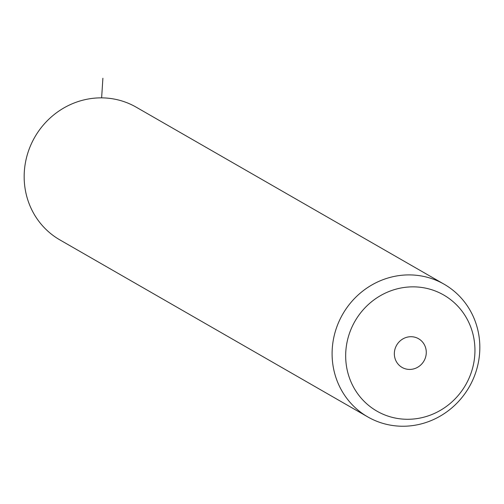 <?xml version="1.0" encoding="UTF-8"?>
<svg xmlns="http://www.w3.org/2000/svg" width="504" height="504" viewBox="0 0 504 504"><rect width="100%" height="100%" fill="white"/><g stroke="black" fill="none" stroke-linecap="round" stroke-linejoin="round"><path stroke-width="0.76" d="M367.813 416.934L59.881 239.898A76.545 72.967 -60.1 0 1 35.696 135.614A76.545 72.967 -60.1 0 1 136.187 107.169L444.119 284.212A76.545 72.967 -60.1 0 1 468.304 388.489A76.545 72.967 -60.1 0 1 367.813 416.934A76.545 72.967 -60.1 0 1 343.627 312.656A76.545 72.967 -60.1 0 1 444.119 284.212M464.858 386.247A66.982 63.844 -60.1 0 1 375.631 410.376A66.982 63.844 -60.1 0 1 355.761 319.889A66.982 63.844 -60.1 0 1 444.988 295.766A66.982 63.844 -60.1 0 1 464.858 386.247M396.837 344.875A16.544 15.769 -60.1 0 1 418.559 338.726A16.544 15.769 -60.1 0 1 423.782 361.267A16.544 15.769 -60.1 0 1 402.06 367.416A16.544 15.769 -60.1 0 1 396.837 344.875M101.625 97.858L102.898 78.246"/></g></svg>
